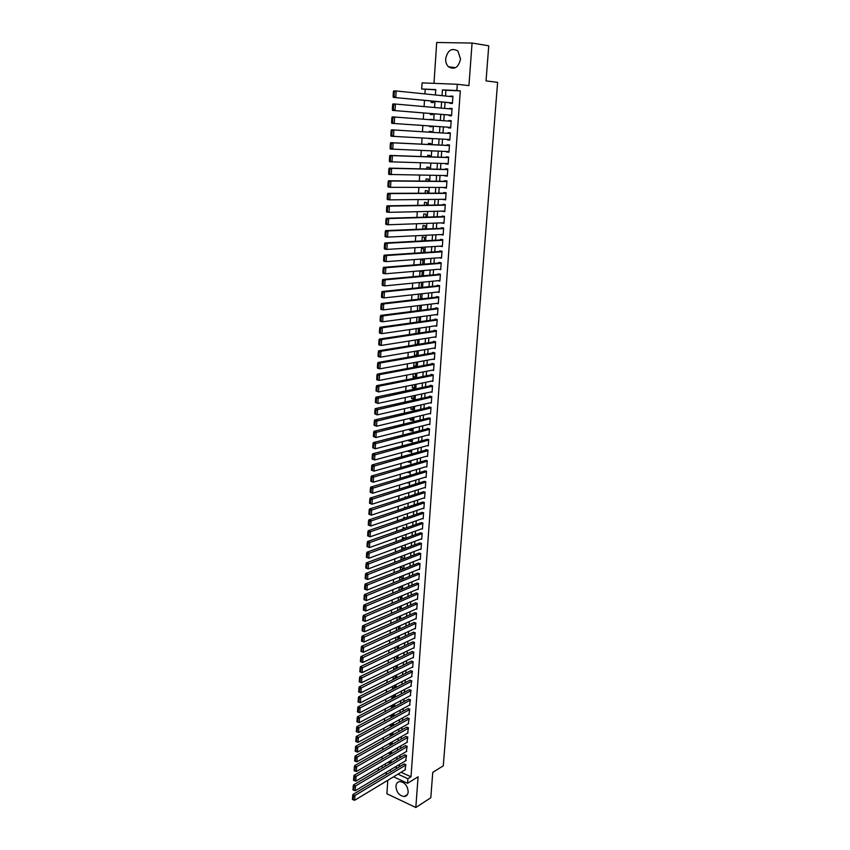 <?xml version="1.0" encoding="UTF-8"?>
<svg xmlns="http://www.w3.org/2000/svg" width="850" height="850" viewBox="0 0 850 850"><rect width="100%" height="100%" fill="white"/><g stroke="black" fill="none" stroke-linecap="round" stroke-linejoin="round"><path stroke-width="1.27" d="M445.676 58.671C445.527 62.05 446.441 64.738 448.428 66.736C454.453 70.104 458.479 67.543 460.541 59.043L457.884 51.032C451.786 47.557 447.716 50.107 445.676 58.671M395.941 786.207C396.451 792.232 399.192 795.674 404.175 796.546C406.523 796.291 407.862 794.75 408.181 791.924C407.692 785.942 404.983 782.478 400.042 781.554C397.63 781.777 396.259 783.328 395.941 786.207M435.752 89.824L421.685 88.995L422.078 82.875L457.3 84.288L456.854 90.525L442.425 89.887L442.032 95.657M387.791 780.289L386.899 793.773L415.82 807.5L430.791 797.768L432.756 772.374L443.286 765.797L497.622 82.344L486.041 80.909L488.75 45.794L472.069 43.053L436.698 42.5L433.989 83.353M378.877 770.026L378.261 769.739L378.377 767.922M425.202 89.367L424.904 93.904M424.49 100.364L424.086 106.59M423.683 112.954L423.279 119.191M422.875 125.481L422.471 131.718M422.067 137.987L421.664 144.149M421.26 150.429L420.867 156.517M420.463 162.817L420.081 168.821M419.666 175.132L419.284 181.05M418.88 187.383L418.498 193.226M418.094 199.569L417.722 205.339M417.308 211.692L416.946 217.387M416.532 223.762L416.171 229.373M415.756 235.758L415.395 241.294M414.981 247.701L414.63 253.162M414.216 259.579L413.876 264.966M413.451 271.394L413.111 276.707M412.696 283.156L412.356 288.394M411.942 294.854L411.612 300.018M411.188 306.489L410.858 311.578M410.444 318.07L410.125 323.085M409.7 329.587L409.381 334.539M408.956 341.052L408.648 345.929M408.223 352.463L407.915 357.266M407.49 363.811L407.182 368.549M406.767 375.105L406.459 379.769M406.034 386.336L405.737 390.947M405.312 397.524L405.025 402.061M404.6 408.648L404.313 413.111M403.888 419.719L403.601 424.118M403.176 430.727L402.889 435.072M402.464 441.692L402.188 445.963M401.763 452.604L401.487 456.811M401.062 463.452L400.796 467.596M400.361 474.257L400.106 478.337M399.67 485.01L399.415 489.026M398.979 495.699L398.724 499.662M398.289 506.345L398.044 510.244M397.609 516.938L397.364 520.774M396.929 527.478L396.684 531.261M396.249 537.976L396.015 541.694M395.579 548.409L395.346 552.075M394.91 558.801L394.676 562.403M394.241 569.149L394.017 572.688M393.582 579.434L393.348 582.919M392.913 589.688L392.7 593.109M392.254 599.877L392.041 603.245M391.606 610.024L391.393 613.339M390.947 620.128L390.745 623.379M390.299 630.179L390.097 633.378M389.661 640.178L389.459 643.322M389.013 650.133L388.811 653.225M388.376 660.046L388.174 663.085M387.738 669.906L387.547 672.892M387.101 679.724L386.92 682.656M386.474 689.499L386.293 692.378M385.847 699.231L385.666 702.058M385.22 708.911L385.039 711.684M384.604 718.548L384.423 721.278M383.977 728.142L383.807 730.819M383.361 737.694L383.191 740.318M382.755 747.203L382.585 749.774M382.139 756.659L381.979 759.188M450.054 102.797L450.011 103.413L452.402 103.53L452.922 96.146L450.489 96.517M449.193 115.047L449.151 115.653L451.541 115.791L452.051 108.449L449.629 108.843M448.343 127.224L448.301 127.829L450.681 127.989L451.191 120.679L448.811 120.53L448.768 121.114M447.493 139.389L447.451 139.952L449.82 140.123L450.341 132.855L447.961 132.685L447.918 133.291M446.643 151.502L448.97 152.203L449.48 144.957L447.121 144.787L447.079 145.382M445.804 163.54L448.131 164.209L448.63 157.006L446.271 156.814L446.239 157.42M444.964 175.525L447.291 176.163L447.791 169.001L445.442 168.789L445.4 169.384M444.136 187.457L446.452 188.052L446.951 180.923L444.603 180.699L444.561 181.294M443.307 199.314L445.612 199.888L446.112 192.791L443.774 192.546L443.743 193.141M442.478 211.119L444.784 211.661L445.283 204.595L442.956 204.34L442.914 204.924M441.66 222.87L443.966 223.369L444.454 216.346L442.138 216.07L442.096 216.654M440.842 234.558L443.147 235.025L443.636 228.034L441.32 227.747L441.277 228.331M440.034 246.181L442.329 246.617L442.818 239.668L440.502 239.36L440.47 239.944M439.216 257.752L441.511 258.156L442 251.239L439.694 250.92L439.663 251.494M438.419 269.269L440.704 269.641L441.192 262.756L438.897 262.427L438.855 263.001M437.676 280.712L439.896 281.063L440.385 274.221L438.09 273.87L438.058 274.433M437.038 292.092L439.099 292.432L439.578 285.621L437.293 285.249L437.261 285.823M436.39 303.418L438.303 303.748L438.781 296.969L436.507 296.586L436.464 297.149M435.721 314.681L437.516 314.999L437.984 308.252L435.721 307.859L435.678 308.422M435.041 325.89L436.719 326.198L437.197 319.483L434.934 319.079L434.892 319.642M434.361 337.046L435.933 337.354L436.411 330.671L434.148 330.246L434.116 330.809M433.67 348.149L435.158 348.447L435.625 341.796L433.373 341.36L433.341 341.913M432.969 359.189L434.382 359.486L434.849 352.867L432.608 352.421L432.565 352.973M432.267 370.186L433.606 370.462L434.074 363.885L431.832 363.418L431.8 363.97M431.566 381.119L432.841 381.395L433.298 374.85L431.067 374.372L431.035 374.914M430.854 392.009L432.076 392.275L432.533 385.762L430.302 385.273L430.27 385.815M430.142 402.836L431.311 403.102L431.768 396.61L429.547 396.111L429.516 396.652M429.441 413.621L430.546 413.876L431.003 407.426L428.793 406.906L428.761 407.447M428.729 424.341L429.792 424.607L430.249 418.179L428.007 418.179M428.017 435.019L429.048 435.274L429.494 428.878L427.295 428.336L427.263 428.868M427.316 445.644L428.294 445.899L428.74 439.535L426.519 439.503M426.604 456.216L427.55 456.471L427.996 450.128L425.808 449.565L425.776 450.096M425.903 466.746L426.806 466.99L427.252 460.679L425.043 460.626M425.191 477.211L426.073 477.456L426.519 471.187L424.309 471.112M424.49 487.645L425.34 487.879L425.776 481.631L423.576 481.557M423.789 498.015L424.607 498.249L425.043 492.033L422.854 491.938M423.087 508.342L423.884 508.576L424.32 502.382L422.131 502.276M422.386 518.617L423.162 518.851L423.598 512.688L421.409 512.571M421.696 528.849L422.439 529.072L422.875 522.941L420.697 522.803M420.994 539.028L421.728 539.251L422.152 533.152L419.974 533.003M420.304 549.164L421.005 549.387L421.441 543.309L419.273 543.15M419.613 559.247L420.304 559.47L420.729 553.424L418.561 553.244M418.922 569.287L419.592 569.511L420.017 563.497L417.86 563.295M418.243 579.286L418.891 579.498L419.316 573.516L417.159 573.304M417.562 589.231L418.189 589.443L418.604 583.482L416.468 583.27M416.882 599.133L417.488 599.346L417.913 593.417L415.777 593.183M416.203 608.993L416.797 609.206L417.212 603.298L415.087 603.043M415.522 618.8L416.107 619.013L416.521 613.126L414.396 612.871M414.853 628.564L415.416 628.777L415.831 622.923L413.716 622.646M414.184 638.286L414.736 638.488L415.151 632.666L413.036 632.379M413.514 647.966L414.056 648.168L414.46 642.366L412.356 642.069M412.845 657.592L413.376 657.804L413.78 652.024L411.676 651.716M412.186 667.186L412.707 667.388L413.111 661.64L411.007 661.321M411.527 676.727L412.431 671.213L410.337 670.873M410.869 686.237L411.761 680.733L409.679 680.393M410.21 695.693L411.092 690.221L409.009 689.86M409.562 705.107L410.433 699.667L408.351 699.295M408.903 714.489L409.764 709.059L407.703 708.677M408.255 723.817L409.105 718.42L407.044 718.027M407.618 733.114L408.457 727.738L406.396 727.334M406.969 742.358L407.798 737.014L405.748 736.589M406.332 751.57L407.15 746.247L405.099 745.811M405.694 760.739L406.502 755.438L404.462 754.991M390.936 742.613L388.832 743.75M391.542 733.497L389.459 734.294M392.147 724.349L390.033 725.518L390.086 724.806M392.764 715.169L390.639 716.306L390.713 715.254M393.38 705.936L391.255 707.062L391.34 705.67M393.996 696.66L391.861 697.776L391.978 696.044M394.612 687.352L392.477 688.447L392.615 686.375M395.229 678.003L393.093 679.076L393.252 676.653M395.856 668.599L393.72 669.662L393.901 666.889M394.549 657.082L394.347 660.099M395.197 647.222L394.995 650.303M395.856 637.319L395.643 640.454M396.504 627.374L396.302 630.562M397.163 617.387L396.95 620.617M397.832 607.346L397.609 610.64M398.491 597.253L398.267 600.599M399.16 587.116L398.937 590.527M401.774 579.519L401.891 577.809L399.819 577.107L399.606 580.401M402.454 569.362L402.549 567.917L400.478 567.226L400.276 570.222M403.123 559.162L403.208 557.982L401.126 557.303L400.945 560.001M403.803 548.919L403.867 548.006L401.784 547.336L401.625 549.727M404.494 538.613L404.536 537.986L402.443 537.327L402.305 539.41M405.184 528.264L403.112 527.266L402.996 529.04M405.875 517.873L403.771 517.161L403.676 518.617M406.215 507.535L404.441 507.014L404.366 508.151M406.428 497.197L405.121 496.814L405.067 497.632M406.608 486.795L405.758 487.061M409.636 461.157L407.437 461.646M410.327 450.766L408.149 450.861M411.017 440.332L408.808 440.906L408.861 440.024M411.719 429.845L409.498 430.397L409.583 429.133M412.42 419.305L410.189 419.836L410.306 418.179M413.121 408.723L410.89 409.233L411.028 407.182M413.833 398.087L411.591 398.576L411.761 396.132M414.534 387.398L412.303 387.866L412.494 385.018M415.257 376.656L413.015 377.103L413.228 373.862M415.969 365.872L413.727 366.286L413.961 362.642M416.691 355.034L414.439 355.417L414.704 351.358M417.414 344.133L415.161 344.505L415.459 340.032M418.466 328.312L418.136 333.221L415.884 333.529L416.203 328.642M416.957 317.199L416.638 322.182M417.722 305.692L417.382 310.749M418.487 294.132L418.147 299.264M419.252 282.519L418.901 287.714M421.951 275.899L422.237 271.447L420.006 271.108L419.666 276.112M422.716 264.265L422.992 260.111L420.75 259.781L420.442 264.446M423.491 252.567L423.757 248.71L421.504 248.391L421.217 252.726M424.277 240.816L424.511 237.256L422.259 236.959L421.993 240.943M425.064 229.001L425.276 225.739L423.013 225.462L422.769 229.096M425.85 217.122L426.052 214.179L423.778 213.903L423.555 217.196M426.647 205.19L426.817 202.544L424.543 202.3L424.341 205.232M427.444 193.194L427.592 190.867L425.308 190.623L425.138 193.205M428.241 181.135L428.379 179.127L426.084 178.904L425.935 181.114M429.048 169.012L429.154 167.322L426.859 167.121L426.732 168.969M429.856 156.836L429.951 155.465L427.635 155.274L427.539 156.751M430.674 144.585L430.737 143.544L428.421 143.363L428.347 144.479M431.056 138.72L428.751 138.359M431.492 132.281L431.534 131.559L429.218 131.399L429.165 132.132M432.31 119.871L429.983 119.701M429.579 125.938L429.526 126.597L431.853 126.756L431.896 126.098M430.397 113.507L430.323 114.548L432.661 114.686L432.724 113.698M384.179 764.532L386.453 765.574M388.184 762.184L389.598 762.832L389.693 761.303M388.482 753.004L390.203 753.78L390.32 751.952M388.832 743.803L390.798 744.685L390.947 742.56M389.428 734.676L391.404 735.548L391.574 733.125M392.02 726.293L392.201 723.637M391.946 726.336L390.033 725.518M392.658 716.826L392.828 714.117M392.296 717.018L390.639 716.306M393.284 707.306L393.465 704.554M392.647 707.646L391.255 707.062M393.922 697.744L394.103 694.939M392.987 698.232L391.861 697.776M394.559 688.139L394.751 685.281M393.306 688.787L392.477 688.447M395.197 678.491L395.388 675.58M393.624 679.288L393.093 679.076M395.845 668.801L396.036 665.837M396.493 659.069L396.695 656.051M397.141 649.283L397.343 646.213M397.789 639.455L398.002 636.331M398.448 629.584L398.459 626.492M399.107 619.661L399.288 616.898L398.724 616.696M399.766 609.694L399.936 607.197L398.969 606.847M400.435 599.686L400.584 597.444L399.203 596.955M401.104 589.624L401.232 587.648L399.415 587.01M406.969 493.181L407.522 493M407.086 482.747L408.181 483.055L408.223 482.396M407.161 472.26L408.871 472.728L408.935 471.729M407.426 461.784L409.562 462.358L409.647 461.019M408.117 451.371L410.252 451.934L410.359 450.256M408.808 440.906L410.943 441.458L411.081 439.439M409.498 430.397L411.644 430.939L411.804 428.57M410.189 419.836L412.346 420.368L412.526 417.647M410.89 409.233L413.058 409.743L413.259 406.672M411.591 398.576L413.759 399.075L413.993 395.643M412.303 387.866L414.471 388.344L414.726 384.561M413.015 377.103L415.193 377.57L415.469 373.426M413.727 366.286L415.916 366.743L416.213 362.228M416.638 355.746L416.957 350.986M416.319 355.799L414.439 355.417M417.392 344.505L417.711 339.681M416.192 344.707L415.161 344.505M418.891 321.874L419.22 316.891M419.645 310.462L419.985 305.416M420.41 298.998L420.453 293.919M421.175 287.481L421.494 282.731L419.783 282.466M428.74 138.593L431.078 138.486M432.331 119.521L430.004 119.382M431.216 101.001L431.12 102.446L433.457 102.563L433.553 101.224M401.083 772.268L411.007 776.815L460.307 90.897L445.899 90.27L445.506 96.007M445.071 102.319L444.646 108.407M444.221 114.633L443.796 120.743M443.381 126.884L442.956 132.993M442.531 139.113L442.117 145.148M441.692 151.289L441.288 157.239M440.863 163.402L440.459 169.278M440.034 175.451L439.631 181.241M439.206 187.436L438.812 193.152M438.388 199.367L437.994 205.009M437.569 211.236L437.187 216.803M436.751 223.04L436.379 228.533M435.944 234.791L435.572 240.21M435.147 246.479L434.775 251.823M434.339 258.113L433.978 263.383M433.543 269.684L433.192 274.879M432.756 281.191L432.395 286.322M431.959 292.655L431.619 297.712M431.173 304.056L430.833 309.039M430.397 315.403L430.058 320.312M429.622 326.687L429.282 331.532M428.846 337.918L428.517 342.699M428.081 349.095L427.752 353.812M427.306 360.219L426.987 364.862M426.551 371.291L426.233 375.87M425.786 382.298L425.478 386.814M425.032 393.263L424.734 397.704M424.288 404.175L423.98 408.553M423.534 415.023L423.236 419.348M422.79 425.829L422.503 430.079M422.057 436.581L421.759 440.767M421.313 447.281L421.037 451.403M420.58 457.927L420.304 461.996M419.858 468.52L419.581 472.526M419.124 479.071L418.859 483.013M418.402 489.568L418.136 493.446M417.69 500.013L417.424 503.837M416.967 510.404L416.712 514.176M416.256 520.753L416.001 524.461M415.544 531.048L415.299 534.703M414.842 541.301L414.598 544.893M414.141 551.501L413.897 555.039M413.44 561.659L413.206 565.133M412.749 571.763L412.505 575.184M412.048 581.825L411.825 585.193M411.358 591.834L411.134 595.149M410.678 601.8L410.454 605.062M409.998 611.724L409.774 614.922M409.317 621.605L409.094 624.75M408.638 631.433L408.425 634.525M407.957 641.219L407.756 644.258M407.288 650.951L407.086 653.937M406.629 660.652L406.417 663.584M405.96 670.299L405.758 673.179M405.301 679.904L405.099 682.741M404.642 689.467L404.451 692.251M403.984 698.987L403.793 701.718M403.336 708.464L403.144 711.142M402.688 717.899L402.496 720.524M402.039 727.292L401.859 729.874M401.391 736.642L401.221 739.171M400.754 745.949L400.584 748.436M400.116 755.214L399.946 757.648M399.479 764.437L399.309 766.827M405.057 769.866L405.854 764.586L403.824 764.139M457.3 84.288L468.934 85.637L472.069 43.053M460.307 90.897L456.854 90.525M411.007 776.815L407.894 778.727L407.564 783.296L393.55 776.815M415.82 807.5L418.083 776.794L407.564 783.296M435.413 94.977L435.774 89.601L421.685 88.995M389.576 770.312L390.32 770.653L390.373 769.845M390.83 763.003L390.989 760.548M391.446 753.716L391.616 751.209M392.073 744.377L392.243 741.827M392.7 734.995L392.87 732.392M393.327 725.581L393.507 722.925M393.954 716.114L394.134 713.416M394.591 706.616L394.772 703.853M395.229 697.064L395.42 694.259M395.866 687.469L396.058 684.611M396.514 677.832L396.706 674.921M397.163 668.153L397.354 665.189M397.811 658.431L398.013 655.414M398.459 648.656L398.661 645.596M399.118 638.839L399.319 635.726M399.776 628.979L399.989 625.812M400.435 619.076L400.647 615.846M401.094 609.121L401.317 605.838M401.763 599.122L401.986 595.786M402.433 589.071L402.666 585.682M403.112 578.977L403.336 575.535M403.782 568.841L404.016 565.335M404.462 558.652L404.706 555.082M405.152 548.409L405.386 544.786M405.832 538.124L406.077 534.448M406.523 527.797L406.778 524.057M407.214 517.406L407.469 513.612M407.915 506.983L408.17 503.115M408.616 496.496L408.871 492.575M409.317 485.966L409.583 481.982M410.019 475.373L410.295 471.336M410.731 464.737L411.007 460.636M411.442 454.059L411.729 449.884M412.165 443.317L412.441 439.089M412.888 432.533L413.174 428.23M413.61 421.685L413.897 417.329M414.332 410.794L414.63 406.364M415.066 399.84L415.363 395.356M415.799 388.843L416.107 384.285M416.532 377.783L416.84 373.161M417.276 366.669L417.594 361.983M418.019 355.502L418.338 350.742M418.774 344.282L419.092 339.458M419.528 333.009L419.847 328.111M420.283 321.672L420.612 316.71M421.037 310.282L421.377 305.246M421.802 298.839L422.142 293.728M422.578 287.332L422.918 282.158M423.342 275.772L423.693 270.523M424.118 264.159L424.479 258.825M424.894 252.482L425.255 247.074M425.68 240.741L426.052 235.269M426.466 228.947L426.838 223.391M427.263 217.09L427.635 211.459M428.06 205.169L428.432 199.463M428.857 193.194L429.239 187.414M429.664 181.146L430.047 175.291M430.472 169.044L430.865 163.115M431.279 156.889L431.683 150.864M432.098 144.659L432.501 138.561M432.916 132.366L433.33 126.204M433.744 119.978L434.148 113.815M434.573 107.514L434.987 101.363M381.023 766.381L383.297 767.423M387.366 773.957L385.167 772.937M397.949 774.159L407.894 778.727M441.596 101.989L441.182 108.099M440.757 114.357L440.332 120.477M439.918 126.65L439.503 132.77M439.078 138.922L438.664 144.978M438.249 151.141L437.846 157.123M437.421 163.306L437.017 169.192M436.592 175.398L436.199 181.209M435.774 187.425L435.381 193.173M434.956 199.399L434.573 205.062M434.148 211.31L433.766 216.899M433.341 223.167L432.969 228.671M432.533 234.951L432.172 240.391M431.736 246.681L431.375 252.046M430.939 258.358L430.578 263.649M430.153 269.971L429.792 275.188M429.367 281.531L429.016 286.673M428.581 293.027L428.241 298.095M427.805 304.47L427.465 309.474M427.029 315.849L426.689 320.779M426.254 327.176L425.924 332.042M425.489 338.449L425.159 343.241M424.724 349.669L424.405 354.397M423.959 360.825L423.64 365.489M423.204 371.928L422.896 376.529M422.45 382.989L422.142 387.515M421.706 393.986L421.398 398.448M420.962 404.929L420.654 409.328M420.219 415.82L419.921 420.155M419.475 426.658L419.188 430.929M418.742 437.442L418.455 441.649M418.009 448.173L417.733 452.317M417.286 458.862L417.01 462.942M416.564 469.487L416.288 473.514M415.841 480.069L415.565 484.033M415.119 490.599L414.853 494.498M414.407 501.075L414.141 504.921M413.695 511.509L413.44 515.291M412.994 521.889L412.739 525.608M412.282 532.217L412.038 535.883M411.581 542.502L411.336 546.104M410.89 552.734L410.646 556.282M410.199 562.923L409.955 566.408M409.509 573.059L409.275 576.491M408.818 583.153L408.584 586.532M408.127 593.194L407.904 596.519M407.447 603.192L407.224 606.454M406.778 613.148L406.555 616.356M406.098 623.05L405.886 626.206M405.429 632.91L405.216 636.013M404.759 642.727L404.547 645.766M404.09 652.492L403.888 655.488M403.431 662.214L403.229 665.157M402.772 671.893L402.571 674.783M402.114 681.53L401.922 684.367M401.466 691.114L401.274 693.908M400.807 700.666L400.626 703.407M400.159 710.175L399.978 712.863M399.521 719.631L399.341 722.266M398.873 729.045L398.703 731.638M398.236 738.427L398.066 740.966M397.598 747.756L397.428 750.253M396.971 757.053L396.801 759.496M396.334 766.296L396.174 768.697M445.899 90.27L442.425 89.887M441.182 262.809L383.467 267.357L385.826 267.718L385.464 273.785L438.409 269.291M441.554 257.656L439.216 257.826M442.361 246.16L440.024 246.309M443.169 234.611L440.831 234.727M443.987 222.998L441.639 223.083M444.816 211.331L442.457 211.384M445.634 199.612L443.286 199.633M446.462 187.818L444.114 187.818M447.302 175.982L444.943 175.939M448.141 164.071L445.772 164.008M448.981 152.107L446.611 152.012M449.831 140.08L447.451 139.952M451.191 120.711L448.811 120.53M452.051 108.524L449.671 108.311M452.912 96.284L450.521 96.039M405.503 769.601L354.663 800.275L354.949 795.504L352.899 794.516L352.378 799.404L353.196 799.797L353.388 796.461L352.569 796.067M404.271 763.863L352.899 794.516M405.822 765.043L353.388 796.461M353.196 799.797L354.663 800.275M406.151 760.474L355.226 790.734L355.502 785.942L353.451 784.954L352.931 789.852L353.749 790.245L353.951 786.898L353.122 786.505M404.919 754.726L353.451 784.954M406.47 755.894L353.951 786.898M353.749 790.245L355.226 790.734M406.789 751.304L355.789 781.139L356.065 776.337L354.014 775.359L353.483 780.268L354.312 780.651L354.503 777.282L353.685 776.9M405.567 745.546L354.014 775.359M407.118 746.704L354.503 777.282M354.312 780.651L355.789 781.139M407.437 742.093L356.352 771.513L356.628 766.679L354.567 765.712L354.046 770.631L354.864 771.014L355.066 767.635L354.237 767.242M406.226 736.323L354.567 765.712M407.766 737.471L355.066 767.635M354.864 771.014L356.352 771.513M408.096 732.838L356.915 761.834L357.202 756.978L355.13 756.032L354.609 760.952L355.428 761.334L355.629 757.934L354.801 757.552M406.874 727.058L355.13 756.032M408.425 728.195L355.629 757.934M355.428 761.334L356.915 761.834M408.744 723.552L357.489 752.112L357.765 747.235L355.693 746.289L355.172 751.219L356.001 751.602L356.192 748.191L355.364 747.809M407.543 717.761L355.693 746.289M409.073 718.888L356.192 748.191M356.001 751.602L357.489 752.112M409.402 714.213L358.052 742.347L358.339 737.449L356.267 736.514L355.736 741.455L356.564 741.827L356.766 738.395L355.938 738.023M408.202 708.411L356.267 736.514M409.732 709.527L356.766 738.395M356.564 741.827L358.052 742.347M410.061 704.841L358.626 732.53L358.923 727.611L356.83 726.686L356.299 731.638L357.138 732.009L357.34 728.556L356.501 728.184M408.871 699.019L356.83 726.686M410.401 700.134L357.34 728.556M357.138 732.009L358.626 732.53M410.731 695.417L359.21 722.67L359.497 717.719L357.404 716.816L356.873 721.767L357.712 722.139L357.914 718.675L357.074 718.303M409.541 689.594L357.404 716.816M411.06 690.699L357.914 718.675M357.712 722.139L359.21 722.67M411.389 685.961L359.784 712.768L360.081 707.795L357.978 706.892L357.446 711.864L358.286 712.226L358.487 708.741L357.648 708.379M410.21 680.117L357.978 706.892M411.729 681.211L358.487 708.741M358.286 712.226L359.784 712.768M412.059 676.451L360.368 702.812L360.666 697.818L358.562 696.926L358.031 701.898L358.87 702.259L359.072 698.764L358.233 698.403M410.89 670.607L358.562 696.926M412.399 671.691L359.072 698.764M358.87 702.259L360.368 702.812M412.739 666.91L360.953 692.803L361.25 687.788L359.136 686.906L358.604 691.9L359.444 692.251L359.656 688.734L358.806 688.383M411.57 661.045L359.136 686.906M413.068 662.118L359.656 688.734M359.444 692.251L360.953 692.803M413.408 657.316L361.537 682.763L361.834 677.716L359.72 676.844L359.189 681.838L360.028 682.189L360.241 678.661L359.391 678.311M412.25 651.44L359.72 676.844M413.748 652.513L360.241 678.661M360.028 682.189L361.537 682.763M414.088 647.689L362.132 672.658L362.429 667.59L360.315 666.74L359.773 671.734L360.623 672.084L360.825 668.536L359.975 668.196M412.941 641.793L360.315 666.74M414.428 642.855L360.825 668.536M360.623 672.084L362.132 672.658M414.768 638.01L362.727 662.511L363.024 657.422L360.899 656.572L360.358 661.587L361.207 661.927L361.42 658.367L360.57 658.028M413.631 632.102L360.899 656.572M415.108 633.154L361.42 658.367M361.207 661.927L362.727 662.511M415.459 628.288L363.322 652.322L363.619 647.201L361.494 646.372L360.953 651.387L361.803 651.727L362.015 648.136L361.165 647.806M414.322 622.37L361.494 646.372M415.799 623.411L362.015 648.136M361.803 651.727L363.322 652.322M416.139 618.524L363.928 642.069L361.547 641.144L362.397 641.474L362.61 637.872L361.749 637.543L361.547 641.144M415.023 612.595L362.089 636.108L364.225 636.926L363.928 642.069L362.397 641.474M416.489 613.615L362.61 637.872M362.089 636.108L361.749 637.543M416.829 608.706L364.522 631.773L362.142 630.838L363.003 631.168L363.205 627.544L362.355 627.226L362.142 630.838M415.724 602.767L362.684 625.802L364.831 626.609L364.522 631.773L363.003 631.168M417.18 603.787L363.205 627.544M362.684 625.802L362.355 627.226M417.531 598.857L365.128 621.435L362.737 620.489L363.598 620.808L363.811 617.174L362.95 616.856L362.737 620.489M416.426 592.896L363.29 615.442L365.436 616.239L365.128 621.435L363.598 620.808M417.871 593.906L363.811 617.174M363.29 615.442L362.95 616.856M418.221 588.954L365.734 611.033L363.343 610.088L364.204 610.406L364.416 606.751L363.556 606.443L363.343 610.088M417.138 582.983L363.885 605.03L366.042 605.816L365.734 611.033L364.204 610.406M418.572 583.982L364.416 606.751M363.885 605.03L363.556 606.443M418.922 578.999L366.35 600.589L363.949 599.643L364.809 599.951L365.022 596.286L364.161 595.977L363.949 599.643M417.849 573.028L364.491 594.575L366.658 595.351L366.35 600.589L364.809 599.951M419.273 574.016L365.022 596.286M364.491 594.575L364.161 595.977M419.624 569.011L366.966 590.091L364.554 589.146L365.426 589.443L365.638 585.756L364.767 585.448L364.554 589.146M418.572 563.019L365.107 584.067L367.274 584.832L366.966 590.091L365.426 589.443M419.985 563.996L365.638 585.756M365.107 584.067L364.767 585.448M420.336 558.971L367.582 579.551L365.171 578.584L366.042 578.893L366.254 575.184L365.383 574.887L365.171 578.584M419.294 552.968L365.712 573.506L367.891 574.249L367.582 579.551L366.042 578.893M420.686 553.934L366.254 575.184M365.712 573.506L365.383 574.887M421.047 548.877L368.199 568.947L365.787 567.981L366.658 568.278L366.871 564.559L365.999 564.262L365.787 567.981M420.017 542.863L366.329 562.891L368.507 563.624L368.199 568.947L366.658 568.278M421.398 543.819L366.871 564.559M366.329 562.891L365.999 564.262M421.759 538.751L368.826 558.291L366.403 557.324L367.274 557.621L367.498 553.871L366.616 553.584L366.403 557.324M420.75 532.727L366.956 552.224L369.134 552.946L368.826 558.291L367.274 557.621M422.121 533.662L367.498 553.871M366.956 552.224L366.616 553.584M422.471 528.562L369.453 547.591L367.019 546.614L367.901 546.901L368.114 543.139L367.243 542.852L367.019 546.614M421.494 522.527L367.572 541.503L369.761 542.215L369.453 547.591L367.901 546.901M422.832 523.462L368.114 543.139M367.572 541.503L367.243 542.852M423.194 518.341L370.079 536.828L367.646 535.851L368.528 536.138L368.741 532.355L367.869 532.079L367.646 535.851M422.227 512.284L368.199 530.729L370.398 531.431L370.079 536.828L368.528 536.138M423.555 513.209L368.741 532.355M368.199 530.729L367.869 532.079M423.916 508.056L370.717 526.023L368.273 525.034L369.155 525.311L369.378 521.517L368.496 521.241L368.273 525.034M422.971 501.999L368.826 519.903L371.025 520.593L370.717 526.023L369.155 525.311M424.277 502.902L369.378 521.517M368.826 519.903L368.496 521.241M424.649 497.739L371.344 515.153L368.9 514.165L369.782 514.441L370.005 510.616L369.123 510.351L368.9 514.165M423.725 491.661L369.453 509.022L371.663 509.703L371.344 515.153L369.782 514.441M425.011 492.554L370.005 510.616M369.453 509.022L369.123 510.351M425.372 487.358L371.981 504.231L369.538 503.243L370.419 503.508L370.642 499.672L369.761 499.407L369.538 503.243M424.479 481.27L370.09 498.089L372.311 498.748L371.981 504.231L370.419 503.508M425.744 482.152L370.642 499.672M370.09 498.089L369.761 499.407M426.116 476.935L372.629 493.255L370.175 492.267L371.057 492.522L371.28 488.665L370.398 488.41L370.175 492.267M425.244 470.836L370.728 487.103L372.948 487.751L372.629 493.255L371.057 492.522M426.477 471.707L371.28 488.665M370.728 487.103L370.398 488.41M426.849 466.459L373.277 482.226L370.812 481.228L371.705 481.483L371.928 477.604L371.036 477.36L370.812 481.228M426.009 460.349L371.365 476.064L373.596 476.691L373.277 482.226L371.705 481.483M427.221 461.21L371.928 477.604M371.365 476.064L371.036 477.36M427.592 455.94L373.926 471.144L371.45 470.146L372.342 470.39L372.576 466.491L371.673 466.246L371.45 470.146M426.785 449.82L372.013 464.961L374.244 465.577L373.926 471.144L372.342 470.39M427.964 450.659L372.576 466.491M372.013 464.961L371.673 466.246M428.336 445.368L374.574 459.999L372.098 459L372.991 459.244L373.224 455.324L372.321 455.079L372.098 459M427.561 439.227L372.661 453.804L374.903 454.41L374.574 459.999L372.991 459.244M428.708 440.066L373.224 455.324M372.661 453.804L372.321 455.079M429.08 434.743L375.233 448.8L372.746 447.791L373.649 448.035L373.873 444.093L372.98 443.859L372.746 447.791M428.347 428.591L373.309 442.595L375.562 443.19L375.233 448.8L373.649 448.035M429.452 429.409L373.873 444.093M373.309 442.595L372.98 443.859M429.834 424.065L375.891 437.548L373.394 436.539L374.297 436.772L374.531 432.809L373.628 432.586L373.394 436.539M429.133 417.913L373.957 431.322L376.221 431.906L375.891 437.548L374.297 436.772M430.206 418.71L374.531 432.809M373.957 431.322L373.628 432.586M430.589 413.344L376.55 426.243L374.053 425.223L374.956 425.446L375.19 421.473L374.287 421.249L374.053 425.223M429.93 407.171L374.616 419.996L376.879 420.559L376.55 426.243L374.956 425.446M430.971 407.957L375.19 421.473M374.616 419.996L374.287 421.249M431.343 402.56L377.219 414.874L374.712 413.844L375.626 414.067L375.849 410.072L374.946 409.849L374.712 413.844M430.737 396.387L375.275 408.616L377.549 409.169L377.219 414.874L375.626 414.067M431.726 397.152L375.849 410.072M375.275 408.616L374.946 409.849M432.108 391.733L377.878 403.442L375.371 402.411L376.284 402.634L376.518 398.618L375.604 398.395L375.371 402.411M431.556 385.539L375.944 397.173L378.218 397.704L377.878 403.442L376.284 402.634M432.491 386.304L376.518 398.618M375.944 397.173L375.604 398.395M432.873 380.853L378.558 391.956L376.04 390.926L376.954 391.138L377.188 387.101L376.274 386.888L376.04 390.926M432.384 374.648L376.614 385.677L378.888 386.197L378.558 391.956L376.954 391.138M433.256 375.392L378.888 386.197L377.188 387.101M376.614 385.677L376.274 386.888M433.649 369.92L379.228 380.418L376.943 379.908L376.709 379.376L377.623 379.578L377.857 375.519L376.943 375.317L376.709 379.376M433.213 363.704L377.283 374.117L379.567 374.616L379.228 380.418L377.623 379.578M434.031 364.427L379.567 374.616L377.857 375.519M377.283 374.117L376.943 375.317M434.414 358.934L379.908 368.815L377.612 368.316L377.379 367.763L378.303 367.965L378.537 363.885L377.623 363.694L377.379 367.763M434.063 352.707L377.953 362.504L380.248 362.982L379.908 368.815L378.303 367.965M434.807 353.419L380.248 362.982L378.537 363.885M377.953 362.504L377.623 363.694M435.2 347.894L380.587 357.149L378.293 356.671L378.059 356.097L378.983 356.288L379.217 352.187L378.293 351.996L378.059 356.097M434.913 341.658L378.632 350.816L380.938 351.294L380.587 357.149L378.983 356.288M435.582 342.348L380.938 351.294L379.217 352.187M378.632 350.816L378.293 351.996M435.976 336.791L381.278 345.419L378.973 344.962L378.739 344.367L379.663 344.558L379.897 340.436L378.973 340.255L378.739 344.367M435.784 330.554L379.312 339.086L381.618 339.543L381.278 345.419L379.663 344.558M436.369 331.224L381.618 339.543L379.897 340.436M379.312 339.086L378.973 340.255M436.762 325.646L381.969 333.636L379.652 333.189L379.419 332.584L380.343 332.764L380.587 328.621L379.663 328.44L379.419 332.584M436.666 319.398L379.993 327.282L382.309 327.728L381.969 333.636L380.343 332.764M437.155 320.046L382.309 327.728L380.587 328.621M379.993 327.282L379.663 328.44M437.548 314.436L382.659 321.789L380.343 321.364L380.109 320.726L381.034 320.907L381.278 316.742L380.354 316.561L380.109 320.726M437.569 308.178L380.683 315.424L383.01 315.849L382.659 321.789L381.034 320.907M437.952 308.816L383.01 315.849L381.278 316.742M380.683 315.424L380.354 316.561M438.345 303.184L383.361 309.889L381.023 309.464L380.8 308.816L381.735 308.986L381.969 304.799L381.044 304.629L380.8 308.816M438.494 296.916L381.374 303.503L383.711 303.907L383.361 309.889L381.735 308.986M438.738 297.532L383.711 303.907L381.969 304.799M381.374 303.503L381.044 304.629M439.142 291.869L384.062 297.914L381.724 297.511L381.491 296.841L382.426 297.001L382.67 292.793L381.735 292.634L381.491 296.841M439.45 285.6L382.064 291.518L384.413 291.911L384.062 297.914L382.426 297.001M439.546 286.184L384.413 291.911L382.67 292.793M382.064 291.518L381.735 292.634M439.939 280.489L384.763 285.887L382.415 285.494L382.192 284.803L383.127 284.962L383.371 280.723L382.436 280.574L382.192 284.803M440.385 274.221L382.766 279.469L385.114 279.841L384.763 285.887L383.127 284.962M440.342 274.784L385.114 279.841L383.371 280.723M382.766 279.469L382.436 280.574M383.828 272.85L385.464 273.785L383.116 273.413L382.893 272.701L383.828 272.85L384.072 268.6L383.138 268.451L382.893 272.701M441.15 263.33L385.826 267.718L384.072 268.6M383.467 267.357L383.138 268.451M441.554 257.582L386.176 261.63L383.828 261.279L383.594 260.536L384.54 260.674L384.784 256.402L383.839 256.264L383.594 260.536M441.989 251.345L384.179 255.181L386.538 255.521L386.176 261.63L384.54 260.674M441.957 251.823L386.538 255.521L384.784 256.402M384.179 255.181L383.839 256.264M442.372 246.043L386.899 249.401L384.529 249.071L384.306 248.306L385.252 248.444L385.496 244.141L384.551 244.014L384.306 248.306M442.808 239.817L384.891 242.941L387.249 243.27L386.899 249.401L385.252 248.444M442.776 240.252L387.249 243.27L385.496 244.141M384.891 242.941L384.551 244.014M443.179 234.441L387.611 237.118L385.241 236.799L385.018 236.013L385.964 236.141L386.219 231.816L385.263 231.699L385.018 236.013M443.626 228.236L385.603 230.637L387.972 230.945L387.611 237.118L385.964 236.141M443.594 228.618L387.972 230.945L386.219 231.816M385.603 230.637L385.263 231.699M444.008 222.785L388.333 224.761L385.953 224.464L385.73 223.656L386.686 223.773L386.941 219.428L385.985 219.311L385.73 223.656M444.444 216.591L386.314 218.269L388.694 218.556L388.333 224.761L386.686 223.773M444.412 216.931L388.694 218.556L386.941 219.428M386.314 218.269L385.985 219.311M444.826 211.066L389.066 212.341L386.676 212.054L386.453 211.225L387.409 211.342L387.664 206.975L386.707 206.869L386.453 211.225M445.262 204.893L387.037 205.827L389.428 206.104L389.066 212.341L387.409 211.342M445.241 205.19L389.428 206.104L387.664 206.975M387.037 205.827L386.707 206.869M445.655 199.293L389.789 199.856L387.398 199.591L387.175 198.741L388.131 198.847L388.386 194.459L387.43 194.352L387.175 198.741M446.091 193.131L387.759 193.333L390.161 193.587L389.789 199.856L388.131 198.847M446.069 193.386L390.161 193.587L388.386 194.459M387.759 193.333L387.43 194.352M446.494 187.457L390.533 187.308L388.131 187.053L387.897 186.182L388.864 186.278L389.119 181.868L388.163 181.773L387.897 186.182M446.919 181.316L388.493 180.763L390.894 180.997L390.533 187.308L388.864 186.278M446.909 181.518L390.894 180.997L389.119 181.868M388.493 180.763L388.163 181.773M447.334 175.567L388.854 174.452L388.631 173.559L389.598 173.644L389.853 169.214L388.886 169.118L388.631 173.559M447.759 169.437L389.226 168.119L391.638 168.343L391.266 174.686L389.598 173.644M447.748 169.596L391.638 168.343L389.853 169.214M389.226 168.119L388.886 169.118M448.173 163.614L389.598 161.776L389.374 160.863L390.341 160.947L390.596 156.485L389.629 156.4L389.374 160.863M448.598 157.494L389.959 155.423L392.381 155.624L392.009 161.999L390.341 160.947M448.598 157.611L392.381 155.624L390.596 156.485M389.959 155.423L389.629 156.4M449.013 151.597L390.331 149.048L390.108 148.102L391.074 148.176L391.34 143.692L390.373 143.618L390.108 148.102M449.448 145.499L390.703 142.651L393.125 142.832L392.753 149.239L391.074 148.176M449.438 145.562L393.125 142.832L391.34 143.692M390.703 142.651L390.373 143.618M449.862 139.517L391.074 136.234L390.851 135.267L391.829 135.341L392.084 130.826L391.117 130.762L390.851 135.267M392.084 130.826L393.879 129.976L450.298 133.461L391.446 129.806L393.879 129.976L393.507 136.414L391.829 135.341M391.446 129.806L391.117 130.762M450.723 127.383L391.818 123.356L450.723 127.394M391.861 117.831L392.201 116.896L394.634 117.045L394.262 123.516L392.572 122.432L392.838 117.895L391.861 117.831L391.595 122.368L392.572 122.432M451.148 121.284L394.634 117.045L392.838 117.895M391.818 123.356L391.595 122.368M451.584 115.186L392.572 110.415L451.573 115.239M392.615 104.837L392.944 103.912L395.399 104.04L395.016 110.553L393.327 109.448L393.592 104.89L392.615 104.837L392.349 109.395L393.327 109.448M452.009 109.055L395.399 104.04L393.592 104.89M392.572 110.415L392.349 109.395M452.444 102.914L393.327 97.399L452.434 103.02M393.369 91.779L393.709 90.865L396.164 90.971L395.781 97.516L394.092 96.401L394.358 91.821L393.369 91.779L393.104 96.358L394.092 96.401M452.88 96.762L396.164 90.971L394.358 91.821M393.327 97.399L393.104 96.358M448.428 66.736L455.536 67.692M404.175 796.546L407.458 794.474"/></g></svg>
